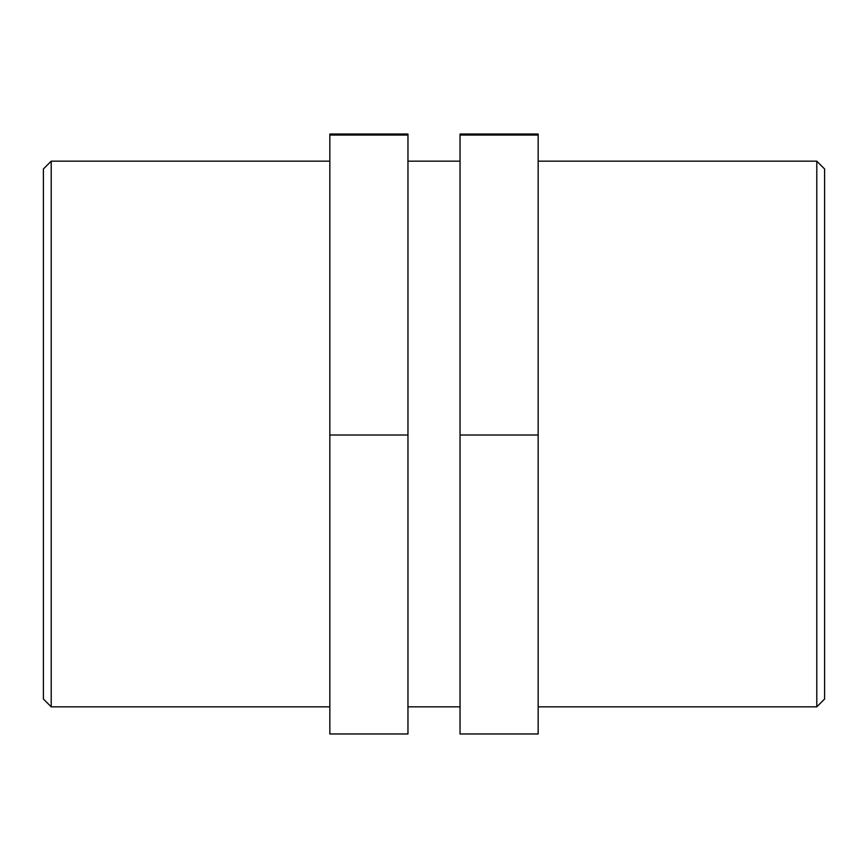 <?xml version="1.0" encoding="UTF-8"?>
<svg xmlns="http://www.w3.org/2000/svg" width="868" height="868" viewBox="0 0 868 868"><rect width="100%" height="100%" fill="white"/><g stroke="black" fill="none" stroke-linecap="round" stroke-linejoin="round"><path stroke-width="1.3" d="M329.84 135.05L329.84 733.97L407.96 733.97L407.96 135.05L329.84 135.05L329.84 134.03L407.96 134.03L407.96 135.05M329.84 435.02L407.96 435.02M460.04 435.02L538.16 435.02L538.16 733.97L460.04 733.97L460.04 135.05L538.16 135.05L538.16 134.03L460.04 134.03L460.04 135.05M538.16 435.02L538.16 135.05M816.788 161.166L816.788 706.834L824.6 699.022L824.6 168.978L816.788 161.166L538.16 161.166M51.212 161.166L43.4 168.978L43.4 699.022L51.212 706.834L51.212 161.166L329.84 161.166M407.96 161.166L460.04 161.166M538.16 706.834L816.788 706.834M51.212 706.834L329.84 706.834M407.96 706.834L460.04 706.834"/></g></svg>
